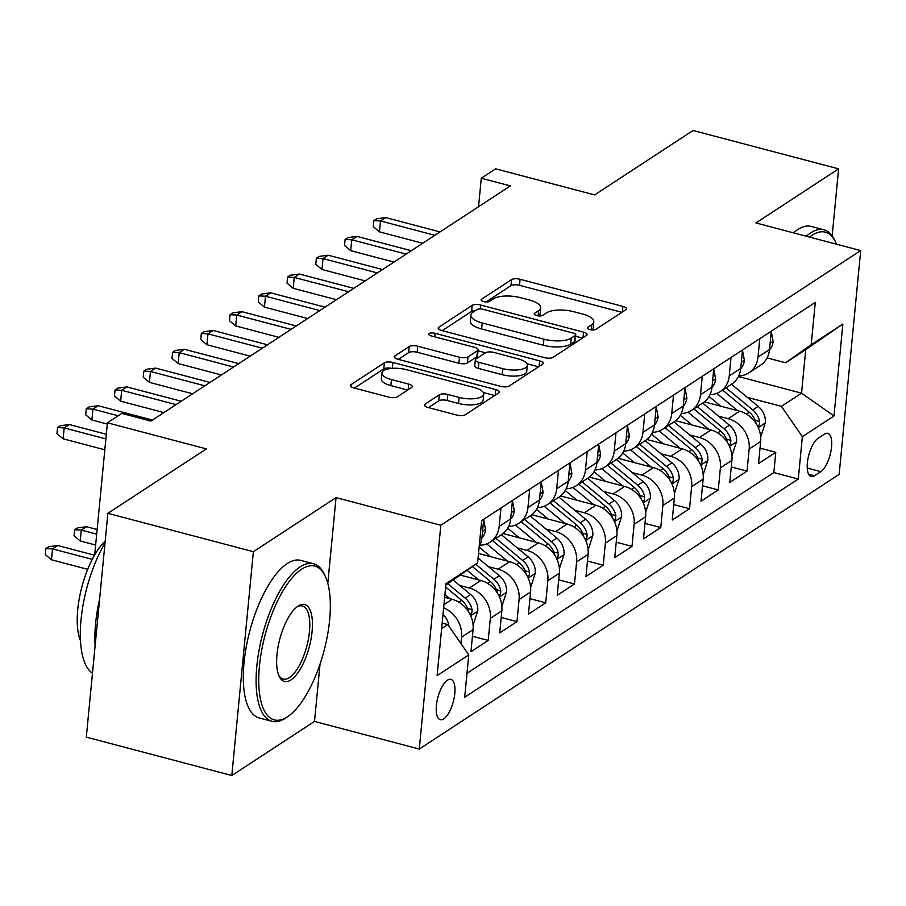<?xml version="1.0" encoding="UTF-8"?>
<svg xmlns="http://www.w3.org/2000/svg" width="906" height="906" viewBox="0 0 906 906"><rect width="100%" height="100%" fill="white"/><g stroke="black" fill="none" stroke-linecap="round" stroke-linejoin="round"><path stroke-width="1.36" d="M589.851 329.614A4.473 1.619 5.5 0 0 595.82 329.376L625.82 309.75A6.399 2.31 5.5 0 0 626.465 308.855A6.399 2.31 5.5 0 0 622.92 306.398L520.089 279.274A6.399 2.31 5.5 0 0 511.55 279.614L481.562 299.24A4.473 1.619 5.5 0 0 481.097 299.863A4.473 1.619 5.5 0 0 483.578 301.585A4.473 1.619 5.5 0 0 489.557 301.347L493.442 298.81A20.476 7.407 5.5 0 1 520.757 297.723L529.319 299.977A20.476 7.407 5.5 0 1 540.667 307.847A20.476 7.407 5.5 0 1 538.572 310.713L534.687 313.25A4.473 1.619 5.5 0 0 534.234 313.872A4.473 1.619 5.5 0 0 536.714 315.594A4.473 1.619 5.5 0 0 542.694 315.356L546.567 312.819A20.476 7.407 5.5 0 1 573.883 311.732L582.456 313.997A20.476 7.407 5.5 0 1 593.804 321.868A20.476 7.407 5.5 0 1 591.709 324.722L587.824 327.259A4.473 1.619 5.5 0 0 587.36 327.881A4.473 1.619 5.5 0 0 589.851 329.614M443.736 718.888A20.861 8.007 104.8 0 0 454.246 697.495A20.861 8.007 104.8 0 0 450.916 679.364A20.861 8.007 104.8 0 0 447.462 680.168A20.861 8.007 104.8 0 0 436.952 701.561A20.861 8.007 104.8 0 0 440.282 719.692A20.861 8.007 104.8 0 0 443.736 718.888M425.061 404.11A6.399 2.31 5.5 0 0 424.404 405.005A6.399 2.31 5.5 0 0 427.949 407.462L456.794 415.073A6.399 2.31 5.5 0 0 465.333 414.733L498.64 392.944A6.399 2.31 5.5 0 0 499.297 392.049A6.399 2.31 5.5 0 0 495.752 389.591L392.921 362.468A6.399 2.31 5.5 0 0 384.382 362.808L351.075 384.597A6.399 2.31 5.5 0 0 350.418 385.492A6.399 2.31 5.5 0 0 353.963 387.949L388.81 397.145A6.399 2.31 5.5 0 0 397.349 396.805L411.607 387.474A6.399 2.31 5.5 0 0 412.264 386.579A6.399 2.31 5.5 0 0 408.719 384.121L391.437 379.569A17.112 6.183 5.5 0 1 381.947 372.989A17.112 6.183 5.5 0 1 406.534 369.682L474.234 387.541A17.112 6.183 5.5 0 1 483.725 394.121A17.112 6.183 5.5 0 1 459.127 397.417L447.847 394.45A6.399 2.31 5.5 0 0 439.308 394.79L425.061 404.11L424.88 406.001M832.161 235.854L838.616 168.856L693.101 130.487L594.608 194.915L495.661 168.822L481.279 178.233L510.384 185.9L150.906 421.075L121.8 413.396L107.418 422.796L94.7 554.846M327.791 583.407L336.058 497.609L253.374 551.697L107.871 513.328L206.364 448.9L107.418 422.796M336.058 497.609L440.826 525.242L860.7 250.577L839.149 474.382L419.274 749.058L440.826 525.242M838.616 168.856L755.932 222.944L860.7 250.577M544.585 357.644A6.399 2.31 5.5 0 0 553.124 357.304L586.431 335.514A6.399 2.31 5.5 0 0 587.088 334.62A6.399 2.31 5.5 0 0 583.543 332.162L480.712 305.039A6.399 2.31 5.5 0 0 472.173 305.379L438.866 327.168A6.399 2.31 5.5 0 0 438.21 328.063A6.399 2.31 5.5 0 0 441.754 330.52L544.585 357.644M542.535 364.223L509.229 386.013A6.399 2.31 5.5 0 1 500.69 386.352L397.859 359.24A6.399 2.31 5.5 0 1 394.314 356.783A6.399 2.31 5.5 0 1 394.971 355.888L409.229 346.556A6.399 2.31 5.5 0 1 417.757 346.217L459.467 357.213A6.399 2.31 5.5 0 0 468.006 356.873L477.462 350.69A6.399 2.31 5.5 0 0 478.119 349.795A6.399 2.31 5.5 0 0 474.563 347.338L431.154 335.888A4.473 1.619 5.5 0 1 428.663 334.167A4.473 1.619 5.5 0 1 435.095 333.306L539.648 360.871A6.399 2.31 5.5 0 1 543.192 363.329A6.399 2.31 5.5 0 1 542.535 364.223M253.374 551.697L231.823 775.513L86.319 737.144L107.871 513.328M443.646 607.847A26.07 22.152 56.8 0 1 461.573 637.167L473.068 629.647L470.95 651.72L488.198 640.44L472.434 636.272M459.682 585.469L469.376 588.017A26.07 22.152 56.8 0 1 490.327 618.356L501.833 610.825L499.704 632.909L516.964 621.618L501.188 617.462M488.447 566.646L498.13 569.206A26.07 22.152 56.8 0 1 519.081 599.546L530.588 592.014L528.458 614.098L545.718 602.807L529.953 598.651M517.201 547.836L526.896 550.395A26.07 22.152 56.8 0 1 547.847 580.735L559.353 573.204L557.224 595.287L574.472 583.996L558.708 579.84M545.956 529.025L555.65 531.584A26.07 22.152 56.8 0 1 576.601 561.913L588.107 554.393L585.978 576.465L603.237 565.185L587.473 561.029M574.721 510.214L584.415 512.773A26.07 22.152 56.8 0 1 605.367 543.102L616.861 535.582L614.744 557.654L631.992 546.375L616.227 542.207M603.475 491.403L613.169 493.951A26.07 22.152 56.8 0 1 634.121 524.291L645.627 516.76L643.498 538.844L660.757 527.552L644.981 523.396M632.241 472.581L641.924 475.14A26.07 22.152 56.8 0 1 662.875 505.48L674.381 497.949L672.252 520.033L689.511 508.742L673.747 504.585M660.995 453.77L670.689 456.33A26.07 22.152 56.8 0 1 691.64 486.669L703.147 479.138L701.018 501.222L718.265 489.931L702.501 485.775M689.749 434.959L699.443 437.519A26.07 22.152 56.8 0 1 720.395 467.847L731.901 460.327L729.772 482.4L747.031 471.12L749.16 449.036A26.07 22.152 -123.2 0 0 728.209 418.697L718.515 416.148M731.267 466.964L747.031 471.12M473.068 629.647A26.07 22.152 -123.2 0 0 452.117 599.308L444.665 597.337M501.833 610.825A26.07 22.152 -123.2 0 0 480.882 580.497L460.395 575.095M530.588 592.014A26.07 22.152 -123.2 0 0 509.636 561.686L478.527 553.475M559.353 573.204A26.07 22.152 -123.2 0 0 538.402 542.864L503.079 533.555M588.107 554.393A26.07 22.152 -123.2 0 0 567.156 524.053L531.833 514.744M616.861 535.582A26.07 22.152 -123.2 0 0 595.91 505.242L560.599 495.933M645.627 516.76A26.07 22.152 -123.2 0 0 624.676 486.431L589.353 477.111M674.381 497.949A26.07 22.152 -123.2 0 0 653.43 467.621L618.107 458.3M703.147 479.138A26.07 22.152 -123.2 0 0 682.195 448.798L646.873 439.489M731.901 460.327A26.07 22.152 -123.2 0 0 710.95 429.988L675.627 420.678M824.426 434.133L818.107 438.278A20.204 7.758 104.8 0 0 807.926 458.991A20.204 7.758 104.8 0 0 811.142 476.567A20.204 7.758 104.8 0 0 814.494 475.775L820.825 471.641A20.204 7.758 104.8 0 0 830.995 450.916A20.204 7.758 104.8 0 0 827.778 433.351A20.204 7.758 104.8 0 0 824.426 434.133M441.652 628.594L447.802 624.562L468.764 654.902L464.687 697.246L798.288 479.014L802.365 436.669L781.414 406.341L747.269 397.338M468.764 654.902L437.122 675.593L445.979 583.657L477.609 562.954L481.686 520.61L815.287 302.377L811.21 344.722L842.852 324.031L833.996 415.979L802.365 436.669M466.986 673.305L773.837 472.57L775.785 452.309L758.537 463.589L760.655 441.516A26.07 22.152 -123.2 0 0 739.704 411.177L704.392 401.868M738.73 375.911A26.07 22.152 -123.2 0 0 749.002 372.774A26.07 22.152 -123.2 0 0 758.005 357.089L759.783 338.697M749.002 372.774L760.508 365.243A26.07 22.152 -123.2 0 0 769.511 349.569L771.289 331.166M479.183 546.624A26.07 22.152 -123.2 0 0 481.924 537.7L483.702 519.297M500.95 508.017L499.183 526.409A26.07 22.152 56.8 0 1 490.169 542.094A26.07 22.152 56.8 0 1 479.908 545.231M490.169 542.094L501.675 534.563A26.07 22.152 -123.2 0 0 510.69 518.889L512.456 500.486M529.716 489.206L527.938 507.598A26.07 22.152 56.8 0 1 518.934 523.272A26.07 22.152 56.8 0 1 508.662 526.409M518.934 523.272L530.44 515.752A26.07 22.152 -123.2 0 0 539.444 500.067L541.21 481.675M558.47 470.384L556.703 488.787A26.07 22.152 56.8 0 1 547.688 504.461A26.07 22.152 56.8 0 1 537.428 507.598M547.688 504.461L559.195 496.941A26.07 22.152 -123.2 0 0 568.198 481.256L569.976 462.864M587.224 451.573L585.457 469.976A26.07 22.152 56.8 0 1 576.454 485.65A26.07 22.152 56.8 0 1 566.182 488.787M576.454 485.65L587.949 478.13A26.07 22.152 -123.2 0 0 596.963 462.445L598.73 444.053M615.989 432.762L614.211 451.154A26.07 22.152 56.8 0 1 605.208 466.839A26.07 22.152 56.8 0 1 594.936 469.976M605.208 466.839L616.714 459.308A26.07 22.152 -123.2 0 0 625.718 443.634L627.496 425.231M644.744 413.951L642.977 432.343A26.07 22.152 56.8 0 1 633.962 448.028A26.07 22.152 56.8 0 1 623.702 451.165M633.962 448.028L645.468 440.497A26.07 22.152 -123.2 0 0 654.483 424.823L656.25 406.42M673.509 395.141L671.731 413.532A26.07 22.152 56.8 0 1 662.728 429.206A26.07 22.152 56.8 0 1 652.456 432.343M662.728 429.206L674.234 421.686A26.07 22.152 -123.2 0 0 683.237 406.001L685.004 387.609M702.263 376.318L700.497 394.722A26.07 22.152 56.8 0 1 691.482 410.395A26.07 22.152 56.8 0 1 681.221 413.532M691.482 410.395L702.988 402.876A26.07 22.152 -123.2 0 0 711.991 387.19L713.769 368.799M731.017 357.508L729.251 375.911A26.07 22.152 56.8 0 1 720.247 391.585A26.07 22.152 56.8 0 1 709.976 394.722M720.247 391.585L731.742 384.065A26.07 22.152 -123.2 0 0 740.757 368.38L742.524 349.988M720.395 467.847L718.265 489.931M691.64 486.669L689.511 508.742M662.875 505.48L660.757 527.552M634.121 524.291L631.992 546.375M605.367 543.102L603.237 565.185M576.601 561.913L574.472 583.996M547.847 580.735L545.718 602.807M519.081 599.546L516.964 621.618M490.327 618.356L488.198 640.44M461.573 637.167L460.95 643.6M447.802 624.562L442.185 623.079M781.414 406.341L801.538 393.17L805.728 349.614L785.604 362.785L811.21 344.722M738.435 376.522L801.538 393.17L833.996 415.979M767.099 357.904L785.604 362.785M231.823 775.513L314.507 721.425L419.274 749.058M481.279 178.233L478.538 206.738M477.609 562.954L445.843 585.038M760.021 448.142L775.785 452.309M773.837 472.57L798.288 479.014M805.728 349.614L842.852 324.031M314.507 721.425L320.022 664.143M592.139 329.965A20.476 7.407 5.5 0 0 593.215 327.915L593.804 321.868M539.002 315.956A20.476 7.407 5.5 0 0 540.089 313.906L540.667 307.847M621.878 312.321L519.512 285.322A6.399 2.31 5.5 0 0 510.973 285.662L486.08 301.947M475.48 310.554A6.399 2.31 5.5 0 0 471.596 311.426L442.219 330.645M582.501 338.085L575.65 336.273M575.333 335.435A4.473 1.619 5.5 0 0 575.786 334.812A4.473 1.619 5.5 0 0 573.305 333.091L483.045 309.286A4.473 1.619 5.5 0 0 477.066 309.524L472.977 312.196A20.476 7.407 5.5 0 0 470.871 315.05A20.476 7.407 5.5 0 0 482.219 322.932L543.928 339.195A20.476 7.407 5.5 0 0 571.233 338.108L575.333 335.435L574.744 341.483A4.473 1.619 5.5 0 0 575.208 340.86L575.786 334.812M470.871 315.05L470.293 321.109A20.476 7.407 5.5 0 0 481.641 328.98L482.219 322.932M574.744 341.483L570.655 344.155A20.476 7.407 5.5 0 1 543.34 345.243L481.641 328.98M398.323 359.354L408.64 352.604L409.229 346.556M478.119 349.795L477.53 355.843A6.399 2.31 5.5 0 1 476.873 356.738L467.417 362.921A6.399 2.31 5.5 0 1 458.878 363.261L417.179 352.264A6.399 2.31 5.5 0 0 408.64 352.604M478.017 350.826L485.469 352.785A6.399 2.31 5.5 0 1 493.997 352.457L517.847 358.753A17.112 6.183 5.5 0 1 527.326 365.333A17.112 6.183 5.5 0 1 502.739 368.629L478.889 362.343A6.399 2.31 5.5 0 1 475.344 359.875A6.399 2.31 5.5 0 1 476.001 358.991L485.457 352.796M526.93 363.725L538.606 366.805M475.344 359.875L474.767 365.933A6.399 2.31 5.5 0 0 478.311 368.391L502.162 374.676A17.112 6.183 5.5 0 0 526.748 371.381L527.326 365.333M483.725 394.121L483.136 400.169A17.112 6.183 5.5 0 1 458.549 403.464L447.27 400.497A6.399 2.31 5.5 0 0 438.731 400.837L428.413 407.587M381.947 372.989L381.369 379.036A17.112 6.183 5.5 0 0 390.848 385.616L391.437 379.569M407.666 390.056L390.848 385.616M391.811 368.391A6.399 2.31 5.5 0 0 383.804 368.855L354.427 388.074M494.71 395.514L483.317 392.513M760.7 437.043L765.355 422.649A17.271 14.677 -123.2 0 0 758.209 406.386L731.459 384.246M737.575 410.611L716.748 393.385M720.723 406.171L709.036 396.5M757.824 426.601L759.409 424.574L759.613 421.494A17.271 14.677 -123.2 0 0 752.75 409.965L726 387.825M722.546 390.078L749.296 412.219A17.271 14.677 56.8 0 1 756.125 423.566M771.255 331.505L773.158 341.596A17.271 14.677 56.8 0 1 769.488 349.784M434.869 235.3L380.531 220.973L379.478 231.857L373.295 226.693L373.872 220.645L380.531 220.973L385.707 217.587L440.044 231.913M379.478 231.857L422.706 243.261M373.872 220.645L376.749 218.765L385.707 217.587M836.51 244.19A79.524 30.51 104.8 0 0 835.706 242.344A79.524 30.51 104.8 0 0 812.104 235.254A79.524 30.51 104.8 0 0 809.579 237.089M806.317 236.228A81.472 31.257 -75.2 0 1 810.542 232.989A81.472 31.257 -75.2 0 1 824.03 229.818A81.472 31.257 -75.2 0 1 834.709 240.249L835.706 242.344M793.509 232.853A81.472 31.257 -75.2 0 1 797.733 229.603A81.472 31.257 -75.2 0 1 811.232 226.432L824.03 229.818M287.429 716.793A79.524 30.51 104.8 0 0 288.346 716.17A79.524 30.51 104.8 0 0 324.042 650.768A79.524 30.51 104.8 0 0 325.243 576.284A79.524 30.51 104.8 0 0 301.641 569.195A79.524 30.51 104.8 0 0 259.456 665.944A79.524 30.51 104.8 0 0 287.429 716.793M288.346 716.17L286.455 717.507A81.472 31.257 -75.2 0 1 285.515 718.141A81.472 31.257 -75.2 0 1 272.015 721.312A81.472 31.257 -75.2 0 1 259.025 650.463A81.472 31.257 -75.2 0 1 300.067 566.918A81.472 31.257 -75.2 0 1 313.567 563.747A81.472 31.257 -75.2 0 1 324.246 574.178L325.243 576.284M290.985 679.885A39.762 15.255 -75.2 0 1 279.184 676.34A39.762 15.255 -75.2 0 1 279.784 639.104A39.762 15.255 -75.2 0 1 297.632 606.408A39.762 15.255 -75.2 0 1 298.085 606.091A39.762 15.255 -75.2 0 1 312.083 631.516A39.762 15.255 -75.2 0 1 290.985 679.885M278.708 675.23A37.803 14.507 104.8 0 0 283.148 679.081A37.803 14.507 104.8 0 0 289.41 677.609A37.803 14.507 104.8 0 0 308.459 638.855A37.803 14.507 104.8 0 0 302.434 605.978A37.803 14.507 104.8 0 0 296.67 607.133M272.015 721.312L259.207 717.937A81.472 31.257 -75.2 0 1 246.217 647.088A81.472 31.257 -75.2 0 1 287.27 563.543A81.472 31.257 -75.2 0 1 300.758 560.372L313.567 563.747M80.509 640.802A58.663 22.503 -75.2 0 1 81.291 589.149A58.663 22.503 -75.2 0 1 105.187 541.12M95.119 645.672A81.472 31.257 -75.2 0 1 99.603 599.104M92.469 673.237A81.472 31.257 -75.2 0 1 105.005 543.022M731.935 455.854L736.601 441.46A17.271 14.677 -123.2 0 0 729.455 425.208L702.705 403.057M708.809 429.421L687.994 412.196M691.969 424.982L680.281 415.31M729.058 445.412L730.655 443.385L730.859 440.316A17.271 14.677 -123.2 0 0 723.996 428.776L697.235 406.635M693.792 408.889L720.542 431.041A17.271 14.677 56.8 0 1 727.359 442.377M703.181 474.665L707.835 460.282A17.271 14.677 -123.2 0 0 700.7 444.019L673.939 421.868M680.055 448.244L659.24 431.007M663.203 443.793L651.516 434.121M700.304 464.223L701.901 462.196L702.093 459.127A17.271 14.677 -123.2 0 0 695.23 447.587L668.481 425.446M665.027 427.7L691.776 449.852A17.271 14.677 56.8 0 1 698.605 461.188M674.415 493.476L679.081 479.093A17.271 14.677 -123.2 0 0 671.935 462.83L645.185 440.69M651.301 467.054L630.474 449.818M634.449 462.615L622.762 452.932M671.55 483.034L673.135 481.018L673.339 477.938A17.271 14.677 -123.2 0 0 666.476 466.409L639.715 444.257M636.272 446.522L663.022 468.662A17.271 14.677 56.8 0 1 669.851 479.999M645.661 512.286L650.327 497.904A17.271 14.677 -123.2 0 0 643.181 481.641L616.431 459.501M622.535 485.865L601.72 468.629M605.695 481.426L594.008 471.754M642.784 501.845L644.381 499.829L644.574 496.748A17.271 14.677 -123.2 0 0 637.711 485.22L610.961 463.068M607.507 465.333L634.268 487.473A17.271 14.677 56.8 0 1 641.086 498.821M742.49 350.328L744.404 360.407A17.271 14.677 56.8 0 1 740.734 368.595M406.115 254.122L351.766 239.784L350.724 250.679L344.54 245.503L345.118 239.456L351.766 239.784L356.941 236.398L411.29 250.736M350.724 250.679L393.951 262.072M345.118 239.456L347.995 237.576L356.941 236.398M713.735 369.138L715.649 379.218A17.271 14.677 56.8 0 1 711.969 387.406M377.349 272.933L323.012 258.595L321.958 269.49L315.775 264.326L316.364 258.267L323.012 258.595L328.187 255.209L382.525 269.546M321.958 269.49L365.186 280.883M316.364 258.267L319.24 256.387L328.187 255.209M684.97 387.949L686.884 398.028A17.271 14.677 56.8 0 1 683.215 406.216M348.595 291.743L294.246 277.417L293.204 288.301L287.021 283.136L287.598 277.089L294.246 277.417L299.422 274.031L353.77 288.357M293.204 288.301L336.432 299.705M287.598 277.089L290.475 275.209L299.422 274.031M656.216 406.76L658.13 416.851A17.271 14.677 56.8 0 1 654.46 425.039M319.829 310.554L265.492 296.228L264.439 307.111L258.255 301.947L258.844 295.9L265.492 296.228L270.668 292.842L325.016 307.168M264.439 307.111L307.666 318.516M258.844 295.9L261.721 294.02L270.668 292.842M616.907 531.109L621.561 516.714A17.271 14.677 -123.2 0 0 614.415 500.452L587.666 478.311M593.781 504.676L572.954 487.451M576.929 500.237L565.242 490.565M614.03 520.667L615.616 518.64L615.82 515.571A17.271 14.677 -123.2 0 0 608.957 504.03L582.207 481.89M578.753 484.144L605.502 506.284A17.271 14.677 56.8 0 1 612.331 517.632M627.462 425.571L629.364 435.661A17.271 14.677 56.8 0 1 625.695 443.849M291.075 329.365L236.738 315.039L235.685 325.922L229.501 320.758L230.079 314.71L236.738 315.039L241.913 311.653L296.251 325.979M235.685 325.922L278.912 337.326M230.079 314.71L232.955 312.83L241.913 311.653M588.141 549.919L592.807 535.525A17.271 14.677 -123.2 0 0 585.661 519.274L558.911 497.122M565.016 523.487L544.2 506.261M548.175 519.047L536.488 509.376M585.265 539.478L586.862 537.451L587.065 534.381A17.271 14.677 -123.2 0 0 580.202 522.841L553.441 500.701M549.999 502.955L576.748 525.106A17.271 14.677 56.8 0 1 583.566 536.443M559.387 568.73L564.042 554.347A17.271 14.677 -123.2 0 0 556.907 538.085L530.146 515.933M536.261 542.309L515.446 525.072M519.41 537.858L507.722 528.187M556.51 558.289L558.107 556.261L558.3 553.192A17.271 14.677 -123.2 0 0 551.437 541.652L524.687 519.512M521.233 521.765L547.983 543.917A17.271 14.677 56.8 0 1 554.812 555.253M530.633 587.541L535.287 573.158A17.271 14.677 -123.2 0 0 528.141 556.896L501.392 534.755M507.507 561.12L486.681 543.883M490.656 556.68L479.138 547.145M527.756 577.099L529.342 575.084L529.546 572.003A17.271 14.677 -123.2 0 0 522.683 560.474L495.922 538.323M492.479 540.588L519.229 562.728A17.271 14.677 56.8 0 1 526.058 574.064M501.867 606.352L506.533 591.969A17.271 14.677 -123.2 0 0 499.387 575.706L478.085 558.073M478.742 579.931L467.145 570.338M461.901 575.491L460.95 574.71M498.991 595.91L500.588 593.894L500.78 590.814A17.271 14.677 -123.2 0 0 493.917 579.285L475.775 564.257M472.434 566.612L490.474 581.539A17.271 14.677 56.8 0 1 497.292 592.886M473.113 625.174L477.768 610.78A17.271 14.677 -123.2 0 0 470.622 594.517L453.249 580.134M449.988 598.741L444.925 594.562M470.237 614.732L471.822 612.705L472.026 609.636A17.271 14.677 -123.2 0 0 465.163 598.096L447.824 583.747M445.65 587.054L461.709 600.35A17.271 14.677 56.8 0 1 468.538 611.697M80.238 540.973L74.054 535.808L74.643 529.761L77.52 527.881L86.466 526.703L81.291 530.089L80.238 540.973L95.651 545.038M74.643 529.761L81.291 530.089L96.693 534.144M86.466 526.703L97.146 529.512M598.696 444.393L600.61 454.472A17.271 14.677 56.8 0 1 596.941 462.66M262.321 348.187L207.972 333.85L206.93 344.744L200.747 339.569L201.325 333.521L207.972 333.85L213.148 330.464L267.497 344.801M206.93 344.744L250.158 356.137M201.325 333.521L204.201 331.641L213.148 330.464M569.942 463.204L571.856 473.283A17.271 14.677 56.8 0 1 568.175 481.471M233.555 366.998L179.218 352.661L178.165 363.555L171.981 358.391L172.57 352.332L179.218 352.661L184.394 349.274L238.731 363.612M178.165 363.555L221.392 374.948M172.57 352.332L175.447 350.452L184.394 349.274M541.176 482.015L543.09 492.094A17.271 14.677 56.8 0 1 539.421 500.282M204.801 385.809L150.453 371.483L149.411 382.366L143.227 377.202L143.805 371.154L150.453 371.483L155.628 368.096L209.977 382.423M149.411 382.366L192.638 393.77M143.805 371.154L146.681 369.274L155.628 368.096M512.422 500.825L514.336 510.916A17.271 14.677 56.8 0 1 510.667 519.104M176.047 404.62L121.698 390.293L120.645 401.177L114.462 396.013L115.051 389.965L121.698 390.293L126.874 386.907L181.223 401.233M120.645 401.177L163.873 412.581M115.051 389.965L117.927 388.085L126.874 386.907M483.668 519.636L485.571 529.727A17.271 14.677 56.8 0 1 481.901 537.915M118.176 415.763L92.944 409.104L91.891 419.988L85.708 414.823L86.285 408.776L92.944 409.104L98.12 405.718L152.457 420.044M91.891 419.988L107.304 424.053M86.285 408.776L89.162 406.896L98.12 405.718M448.934 626.205A17.271 14.677 -123.2 0 0 443.023 614.37M51.483 559.783L45.3 554.619L45.878 548.572L48.754 546.692L57.712 545.514L52.537 548.9L51.483 559.783L87.689 569.33M45.878 548.572L52.537 548.9L92.231 559.364M57.712 545.514L94.496 555.208M105.866 438.912L64.179 427.915L63.137 438.81L56.953 433.634L57.531 427.587L64.179 427.915L69.354 424.529L106.319 434.28M63.137 438.81L104.824 449.795M57.531 427.587L60.408 425.707L69.354 424.529M443.951 604.653L452.117 599.308M469.376 588.017L480.882 580.497M498.13 569.206L509.636 561.686M526.896 550.395L538.402 542.864M555.65 531.584L567.156 524.053M584.415 512.773L595.91 505.242M613.169 493.951L624.676 486.431M641.924 475.14L653.43 467.621M670.689 456.33L682.195 448.798M699.443 437.519L710.95 429.988M728.209 418.697L739.704 411.177M758.005 357.089L769.511 349.569M479.92 539.013L481.924 537.7M499.183 526.409L510.69 518.889M527.938 507.598L539.444 500.067M556.703 488.787L568.198 481.256M585.457 469.976L596.963 462.445M614.211 451.154L625.718 443.634M642.977 432.343L654.483 424.823M671.731 413.532L683.237 406.001M700.497 394.722L711.991 387.19M729.251 375.911L740.757 368.38M749.16 449.036L760.655 441.516M807.246 468.062L820.825 471.641M808.628 474.234L814.494 475.775M591.21 329.875L591.709 324.722M534.563 314.575L534.687 313.25M538.073 315.866L538.572 310.713M481.437 300.565L481.562 299.24M510.973 285.662L511.55 279.614M519.512 285.322L520.089 279.274M622.388 311.992L622.92 306.398M587.7 328.584L587.824 327.259M438.685 329.059L438.866 327.168M471.596 311.426L472.173 305.379M480.339 308.912L480.712 305.039M583.011 337.757L583.543 332.162M543.34 345.243L543.928 339.195M570.655 344.155L571.233 338.108M394.79 357.779L394.971 355.888M417.179 352.264L417.757 346.217M458.878 363.261L459.467 357.213M467.417 362.921L468.006 356.873M476.873 356.738L477.462 350.69M434.755 336.839L435.095 333.306M539.115 366.466L539.648 360.871M502.162 374.676L502.739 368.629M478.311 368.391L478.889 362.343M438.731 400.837L439.308 394.79M447.27 400.497L447.847 394.45M458.549 403.464L459.127 397.417M408.176 389.716L408.719 384.121M350.894 386.5L351.075 384.597M383.804 368.855L384.382 362.808M392.355 368.346L392.921 362.468M495.22 395.186L495.752 389.591M758.277 427.575L765.264 423M752.75 409.965L758.209 406.386M746.476 414.065L749.296 412.219M755.162 420.327L759.613 421.494M773.124 341.335L770.111 343.306M729.511 446.386L736.499 441.811M723.996 428.776L729.455 425.208M717.722 432.887L720.542 431.041M726.397 439.138L730.859 440.316M700.757 465.197L707.745 460.622M695.23 447.587L700.7 444.019M688.956 451.698L691.776 449.852M697.643 457.949L702.093 459.127M672.003 484.008L678.979 479.444M666.476 466.409L671.935 462.83M660.202 470.508L663.022 468.662M668.888 476.76L673.339 477.938M643.237 502.819L650.225 498.255M637.711 485.22L643.181 481.641M631.448 489.319L634.268 487.473M640.123 495.582L644.574 496.748M744.358 360.146L741.357 362.117M715.604 378.968L712.603 380.928M686.85 397.779L683.837 399.75M658.084 416.59L655.083 418.561M614.483 521.641L621.471 517.066M608.957 504.03L614.415 500.452M602.683 508.13L605.502 506.284M611.369 514.393L615.82 515.571M629.33 435.401L626.318 437.372M585.718 540.452L592.705 535.876M580.202 522.841L585.661 519.274M573.928 526.952L576.748 525.106M582.603 533.204L587.065 534.381M556.964 559.262L563.951 554.699M551.437 541.652L556.907 538.085M545.163 545.763L547.983 543.917M553.849 552.014L558.3 553.192M528.209 578.073L535.186 573.509M522.683 560.474L528.141 556.896M516.409 564.574L519.229 562.728M525.095 570.825L529.546 572.003M499.444 596.884L506.431 592.32M493.917 579.285L499.387 575.706M487.655 583.385L490.474 581.539M496.329 589.647L500.78 590.814M470.69 615.706L477.677 611.131M465.163 598.096L470.622 594.517M458.889 602.196L461.709 600.35M467.575 608.458L472.026 609.636M600.565 454.223L597.564 456.182M571.811 473.034L568.809 474.993M543.056 491.845L540.044 493.815M514.291 510.656L511.29 512.626M485.537 529.466L482.524 531.437"/></g></svg>
